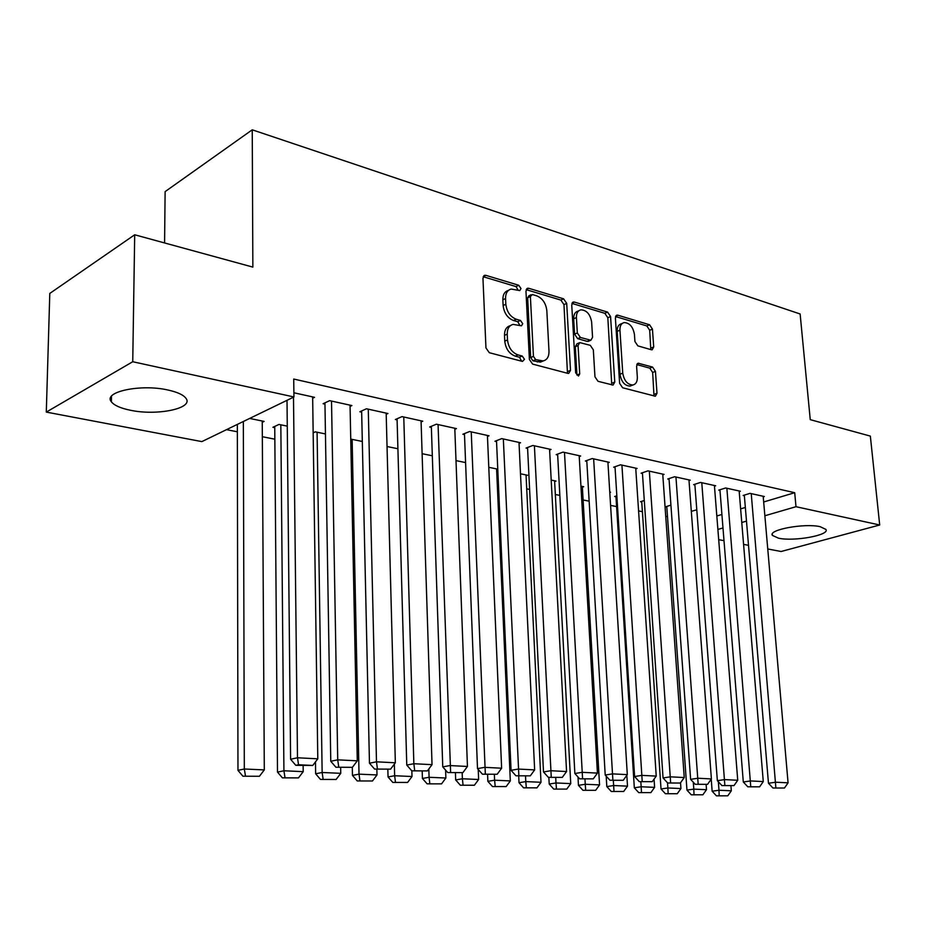 <?xml version="1.0" encoding="UTF-8"?>
<svg xmlns="http://www.w3.org/2000/svg" width="926" height="926" viewBox="0 0 926 926"><rect width="100%" height="100%" fill="white"/><g stroke="black" fill="none" stroke-linecap="round" stroke-linejoin="round"><path stroke-width="1.39" d="M520.991 288.542L518.745 285.266L485.93 275.358L484.749 275.288L482.955 278.24L485.953 347.945L489.31 352.702L522.472 361.429L524.486 359.3L522.206 356.035L517.981 354.913C511.951 352.575 508.467 347.563 507.494 339.9L507.228 334.124C507.205 328.672 509.173 325.443 513.12 324.401L521.465 325.813L522.727 323.706L520.47 320.442L516.257 319.25C510.261 316.819 506.788 311.807 505.839 304.226L505.561 298.508C505.538 293.241 507.425 290.093 511.233 289.062L519.775 290.59L520.991 288.542M518.271 290.324L516.025 286.585L483.187 276.712M521.685 361.221L519.463 357.239L515.238 356.128L517.981 354.913M519.972 325.558L517.738 321.704L513.536 320.523L516.257 319.25M778.511 538.191L772.4 535.402C767.723 529.811 804.613 522.958 820.158 526.686L825.923 529.417C830.124 535.147 793.999 541.71 778.511 538.191M130.427 410.253C120.565 408.239 114.222 405.426 111.386 401.815C102.612 391.906 140.602 383.734 167.826 389.985C177.341 392.068 183.383 394.846 185.952 398.307C194.032 408.343 157.27 416.04 130.427 410.253M651.325 349.75L652.159 349.808L653.71 346.961L652.448 329.1L649.566 324.771L617.885 315.21L616.959 315.141L615.385 317.977L619.621 383.364L622.619 387.762L655.365 396.224L656.997 393.272L655.446 371.372L652.541 367.055L638.211 363.235L636.59 366.152L637.331 377.09C637.458 381.581 635.977 384.209 632.909 384.996C627.492 384.684 624.101 380.736 622.747 373.143L619.934 330.177C619.83 325.883 621.23 323.348 624.147 322.572C629.622 322.861 633.048 326.82 634.449 334.448L634.923 341.509L637.852 345.873L651.325 349.75M763.672 501.985L794.705 492.701L293.727 379.035L293.936 396.965L201.856 441.609L46.3 412.093L132.742 361.73L293.936 396.965M794.705 492.701L795.99 506.707L879.7 524.996L781.093 551.502L767.758 548.968M46.3 412.093L49.796 293.426L134.698 234.776L252.856 267.105L252.242 129.814L800.133 313.983L810.25 419.652L870.347 436.1L879.7 524.996M134.698 234.776L132.742 361.73M566.7 303.369L563.598 298.82L528.781 288.299L527.693 288.229L525.968 291.146L529.394 359.462L532.624 364.103L567.8 373.352L568.714 373.398L570.509 370.354L566.7 303.369L563.969 304.619L560.867 300.082L526.165 289.641M574.398 302.073L607.583 312.097L610.57 316.53L614.771 382.079L613.058 385.077L598.022 381.304L594.967 376.836L593.323 349.808L590.267 345.329L579.769 342.585L578.055 345.548L579.711 373.896L578.472 376.025L575.659 372.831L571.736 304.874L573.391 302.003L574.398 302.073L572.013 303.172M252.242 129.814L165.117 191.624L164.585 242.948M739.191 491.59L740.36 491.231L725.625 487.979L718.75 490.132L719.988 490.41M670.922 505.133L665.574 506.8L666.813 507.054M689.013 480.582L690.252 480.177L674.637 476.74L667.75 478.997L669.07 479.286M616.843 495.78L614.667 496.498L615.975 496.764M635.78 468.903L637.1 468.452L620.524 464.806L613.66 467.19L615.061 467.491M580.938 486.15L583.693 486.717L582.373 487.169M579.236 456.518L580.648 456.009L563.008 452.12L556.179 454.631L557.66 454.955M520.493 473.799L527.496 475.235L526.084 475.744M519.035 443.334L520.551 442.755L501.753 438.611L494.97 441.262L496.556 441.609M456.009 460.616L465.581 462.572M454.828 429.282L456.449 428.622L436.377 424.189L429.676 427.002L431.366 427.372M387.045 446.529L397.914 448.74M386.2 414.281L387.948 413.517L366.465 408.771L359.855 411.757L361.661 412.151M325.454 433.935L315.303 431.863L313.162 432.824M293.889 392.774L314.551 397.323L312.664 398.226M249.638 418.436L264.107 421.399L262.243 422.291M716.828 515.99L721.91 514.462M740.626 508.872L745.349 507.46M226.511 429.652L237.345 431.794M262.336 436.713L274.848 439.19M497.227 483.036L498.396 483.268M526.72 488.859L529.614 489.426M555.334 494.507L559.848 495.387M583.114 499.982L589.144 501.174M610.593 505.399L616.589 506.58M638.581 510.92L642.401 511.673M665.725 516.28L667.496 516.627M287.268 426.134L278.981 424.432L272.915 427.28L274.756 427.662M350.074 406.387L351.892 405.565L329.644 400.657L323.105 403.724L324.968 404.141M350.746 439.098L362.309 441.47M421.099 421.909L422.777 421.191L402.023 416.619L395.356 419.513L397.104 419.895M422.117 453.694L432.315 455.777M487.458 436.424L489.021 435.799L469.609 431.516L462.861 434.248L464.493 434.607M488.778 467.317L497.771 469.158M497.783 469.343L496.637 469.76M549.616 450.024L551.074 449.48L532.878 445.475L526.061 448.057L527.588 448.392M551.202 480.073L556.005 481.057L554.651 481.543M607.942 462.803L609.308 462.329L592.212 458.555L585.371 461.009L586.806 461.322M609.759 492.042L610.581 492.215L609.783 492.482M662.796 474.83L664.069 474.401L647.992 470.859L641.116 473.186L642.47 473.475M644.288 500.503L640.479 501.718L641.753 501.985M714.467 486.162L715.671 485.78L700.507 482.434L693.62 484.645L694.894 484.923M696.792 509.832L691.317 511.337M763.221 496.857L764.355 496.521L750.037 493.361L743.161 495.468L744.365 495.734M717.893 529.44L722.986 527.959M741.761 522.495L746.495 521.118M764.864 515.759L795.99 506.707M748.521 545.321L743.578 544.384M724.005 540.668L718.692 539.661M508.455 290.394C504.682 291.459 502.818 294.595 502.853 299.816L505.561 298.508M513.536 320.523C507.541 318.093 504.068 313.092 503.119 305.522L502.853 299.816M510.342 325.674C506.418 326.728 504.473 329.969 504.496 335.374L507.228 334.124M515.238 356.128C509.207 353.79 505.712 348.801 504.763 341.15L504.496 335.374M567.464 373.259L563.969 304.619M532.357 294.537L530.39 296.528L533.434 356.371L535.679 359.612L543.168 360.943C547.116 359.913 549.06 356.672 548.991 351.185L546.826 310.604C545.877 303.196 542.497 298.276 536.686 295.834L532.357 294.537M531.003 294.769L528.873 295.788L527.67 297.825L530.39 296.528M542.995 361.013L540.402 362.135L532.925 360.816L530.679 357.575L527.67 297.825M571.921 303.404L604.84 313.312L607.583 312.097M611.75 384.903L607.826 317.734L604.84 313.312M579.016 342.909L577.014 343.777L575.301 346.741L576.944 375.042L579.711 373.896M591.633 322.028C590.209 314.169 586.609 310.106 580.833 309.84C577.812 310.65 576.342 313.22 576.423 317.56L577.315 332.955L580.405 337.469L590.881 340.236L592.559 337.307L591.633 322.028M578.831 310.742L578.102 311.078C575.081 311.888 573.611 314.458 573.68 318.787L576.423 317.56M588.855 341.104L587.2 341.37L577.65 338.661L574.571 334.159L573.68 318.787M622.353 323.348L621.404 323.753C618.487 324.528 617.086 327.063 617.191 331.358L619.934 330.177M631.856 385.413L630.131 386.096C624.714 385.783 621.323 381.836 619.98 374.254L617.191 331.358M653.987 396.015L652.668 372.46L649.774 368.154L636.787 364.555M650.793 349.6L649.705 330.258L646.823 325.94L615.535 316.53M237.334 424.397L237.97 770.351L244.314 769.008L243.341 421.492M262.243 421.017L264.304 769.911L259.43 776.266L242.89 776.208L259.43 776.266M245.436 775.687L244.314 769.008L264.304 769.911M242.89 776.208L237.97 770.351M312.652 396.907L317.792 758.822L297.489 757.781L290.602 759.239L295.788 765.327L312.78 765.443L298.554 764.76L295.788 765.327M287.014 400.321L290.602 759.239M293.496 397.173L297.489 757.781L298.554 764.76M312.78 765.443L317.792 758.822M274.744 426.423L277.499 772.087L283.923 770.779L280.833 424.814M303.126 765.675L303.207 771.647L298.461 777.898L282.384 777.84L298.461 777.898M284.953 777.331L283.923 770.779L303.207 771.647M282.384 777.84L277.499 772.087M315.477 761.878L315.639 773.766L322.144 772.492L317.086 432.222M340.641 767.457L340.745 773.326L336.115 779.472L320.477 779.426L336.115 779.472M323.081 778.928L322.144 772.492L340.745 773.326M320.477 779.426L315.639 773.766M350.051 405.16L357.286 760.836L337.724 759.841L330.767 761.253L335.906 767.237L352.401 767.33L335.906 767.237M324.945 402.856L330.767 761.253M331.52 401.074L337.724 759.841L338.696 766.682M352.401 767.33L357.286 760.836M386.165 413.123L395.344 762.781L376.488 761.82L369.462 763.198L374.555 769.066L390.575 769.159L374.555 769.066M361.638 410.959L369.462 763.198M368.27 409.176L376.488 761.82L377.368 768.534M390.575 769.159L395.344 762.781M352.308 767.353L352.459 775.386L359.022 774.148L352.135 439.387M376.859 769.182L376.998 774.946L372.472 780.988L357.251 780.954L372.472 780.988M359.89 780.456L359.022 774.148L376.998 774.946M357.251 780.954L352.459 775.386M387.855 769.68L388.04 776.96L394.65 775.733L394.349 764.112M411.85 770.837L412.012 776.52L407.59 782.447L392.786 782.424L407.59 782.447M395.437 781.949L394.65 775.733L412.012 776.52M392.786 782.424L388.04 776.96M421.064 420.821L432.037 764.656L413.853 763.73L406.769 765.073L411.804 770.837L427.384 770.918L411.804 770.837M397.069 418.772L406.769 765.073M403.771 417.001L413.853 763.73L414.651 770.316M427.384 770.918L432.037 764.656M454.793 428.252L467.445 766.462L449.897 765.57L442.755 766.878L447.744 772.55L462.896 772.62L447.744 772.55M431.331 426.319L442.755 766.878M438.067 424.571L450.603 772.029M462.896 772.62L467.445 766.462M422.21 771.335L422.418 778.465L429.085 777.284L428.831 768.974M445.603 770.119L445.869 778.025L441.552 783.871L427.129 783.847L441.552 783.871M429.791 783.373L429.085 777.284L445.869 778.025M427.129 783.847L422.418 778.465M487.423 435.451L501.626 768.21L484.68 767.341L477.503 768.626L482.434 774.194L497.181 774.263L482.434 774.194M464.458 433.611L477.503 768.626M471.241 431.886L485.317 773.696M497.181 774.263L501.626 768.21M455.43 772.909L455.673 779.935L462.387 778.766L462.167 772.747M478.233 769.448L478.626 779.495L474.39 785.236L460.338 785.225L474.39 785.236M463.023 784.762L462.387 778.766L478.626 779.495M460.338 785.225L455.673 779.935M519 442.408L534.649 769.9L518.271 769.066L511.059 770.316L515.944 775.791L530.297 775.849L515.944 775.791M496.51 440.66L511.059 770.316M503.339 438.959L518.838 775.293M530.297 775.849L534.649 769.9M487.585 774.437L487.863 781.347L494.6 780.213L494.368 774.749M496.602 468.915L510.319 780.919L506.175 786.568L492.47 786.556L506.175 786.568M495.167 786.105L494.6 780.213L510.319 780.919M492.47 786.556L487.863 781.347M549.569 449.156L566.562 771.532L550.739 770.721L543.493 771.948L548.331 777.331L562.313 777.377L548.331 777.331M527.554 447.49L543.493 771.948M534.406 445.811L551.236 776.845M562.313 777.377L566.562 771.532M518.71 775.919L519.011 782.725L525.783 781.602L525.54 776.243M526.037 474.934L541.004 782.285L536.953 787.852L523.584 787.841L536.953 787.852M526.292 787.401L525.783 781.602L541.004 782.285M523.584 787.841L519.011 782.725M579.19 455.685L597.432 773.106L582.13 772.319L574.861 773.523L579.653 778.812L593.277 778.859L579.653 778.812M557.614 454.11L574.861 773.523M564.49 452.444L582.558 778.349M593.277 778.859L597.432 773.106M548.863 777.354L549.199 784.044L555.994 782.956L555.716 777.678M554.605 480.768L570.74 783.616L566.77 789.091L553.725 789.091L566.77 789.091M556.445 788.663L555.994 782.956L570.74 783.616M553.725 789.091L549.199 784.044M607.896 462.016L627.307 774.634L612.491 773.87L605.21 775.039L609.945 780.259L623.244 780.294L609.945 780.259M586.76 460.511L605.21 775.039M593.647 458.879L612.862 779.796M623.244 780.294L627.307 774.634M577.998 776.983L578.449 785.341L585.255 784.264L584.966 779.067M582.327 486.439L599.55 784.901L595.673 790.306L582.929 790.306L595.673 790.306M585.66 789.878L585.255 784.264L599.55 784.901M582.929 790.306L578.449 785.341M635.734 468.151L656.233 776.104L641.88 775.375L634.588 776.52L639.276 781.648L652.251 781.683L639.276 781.648M615.003 466.716L634.588 776.52M621.925 465.107L642.204 781.197M652.251 781.683L656.233 776.104M606.194 776.127L606.808 786.579L613.637 785.537L613.325 780.421M626.833 775.293L627.504 786.151L623.696 791.475L611.253 791.475L623.696 791.475M613.984 791.07L613.637 785.537L627.504 786.151M611.253 791.475L606.808 786.579M662.738 474.112L684.245 777.539L670.355 776.833L663.051 777.944L667.692 783.002L680.355 783.026L667.692 783.002M642.413 472.746L663.051 777.944M649.334 471.16L670.621 782.563M680.355 783.026L684.245 777.539M615.929 496.081L634.322 787.794L641.162 786.764L640.838 781.729M654.069 779.136L654.613 787.366L650.885 792.61L638.72 792.61L650.885 792.61M641.463 792.216L641.162 786.764L654.613 787.366M638.72 792.61L634.322 787.794M688.956 479.888L711.399 778.928L697.938 778.234L690.622 779.333L695.218 784.31L707.58 784.334L695.218 784.31M669.012 478.58L690.622 779.333M675.945 477.029L698.146 783.882M707.58 784.334L711.399 778.928M641.706 501.325L661.025 788.975L667.877 787.968L667.519 782.817M680.529 782.771L680.934 788.547L677.276 793.709L665.389 793.721L677.276 793.709M668.121 793.327L667.877 787.968L680.934 788.547M665.389 793.721L661.025 788.975M714.409 485.502L737.733 780.271L724.676 779.599L717.361 780.676L721.91 785.572L733.994 785.595L721.91 785.572M694.847 484.252L717.361 780.676M701.781 482.724L724.838 785.155M733.994 785.595L737.733 780.271M666.766 506.429L686.965 790.11L693.805 789.126L693.308 782.238M706.11 784.542L706.492 789.693L702.892 794.774L691.271 794.797L702.892 794.774M694.014 794.404L693.805 789.126L706.492 789.693M691.271 794.797L686.965 790.11M739.145 490.954L763.279 781.579L750.604 780.931L743.3 781.984L747.803 786.811L759.609 786.822L747.803 786.811M719.93 489.761L743.3 781.984M726.864 488.257L750.731 786.394M759.609 786.822L763.279 781.579M711.237 779.16L712.14 791.221L718.993 790.248L718.345 781.729M730.938 786.012L731.32 790.804L727.79 795.816L716.423 795.839L727.79 795.816M719.155 795.457L718.993 790.248L731.32 790.804M716.423 795.839L712.14 791.221M763.174 496.255L788.072 782.84L775.768 782.215L768.464 783.246L772.932 788.003L784.472 788.014L772.932 788.003M744.307 495.121L768.464 783.246M751.241 493.627L775.849 787.598M784.472 788.014L788.072 782.84M516.025 286.585L518.745 285.266M519.463 357.239L522.206 356.035M517.738 321.704L520.47 320.442M503.119 305.522L505.839 304.226M504.763 341.15L507.494 339.9M483.233 276.724L485.93 275.358M567.742 371.511L570.509 370.354M526.2 289.549L528.781 288.299M560.867 300.082L563.598 298.82M530.679 357.575L533.434 356.371M532.925 360.816L535.679 359.612M537.3 361.973L540.055 360.781M607.826 317.734L610.57 316.53M611.993 383.19L614.771 382.079M575.301 346.741L578.055 345.548M574.571 334.159L577.315 332.955M577.65 338.661L580.405 337.469M587.2 341.37L589.955 340.178M619.98 374.254L622.747 373.143M636.995 364.126L639.044 363.293M649.774 368.154L652.541 367.055M652.668 372.46L655.446 371.372M654.207 394.337L656.997 393.272M615.686 316.171L617.885 315.21M646.823 325.94L649.566 324.771M649.705 330.258L652.448 329.1M650.955 348.095L653.71 346.961M772.4 535.402L772.284 534.094M111.386 401.815L111.49 396.224M483.812 275.763L484.749 275.288M526.836 288.646L527.693 288.229M540.402 362.135L543.168 360.943M588.126 341.416L590.881 340.236M572.627 302.362L573.391 302.003M630.131 386.096L632.909 384.996M637.563 363.501L638.211 363.235M616.265 315.442L616.959 315.141"/></g></svg>

